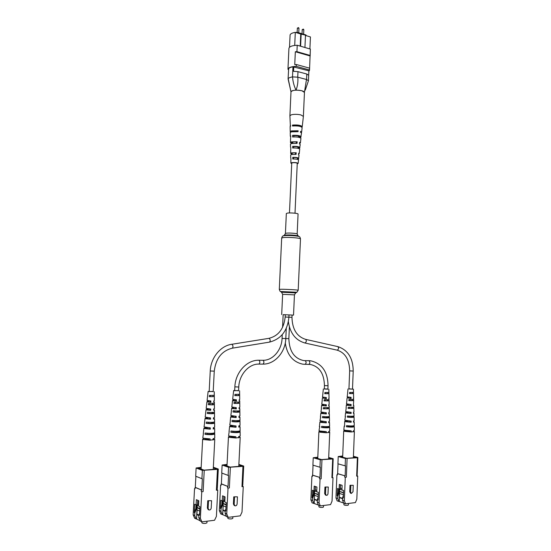 <?xml version="1.0" encoding="UTF-8"?>
<svg xmlns="http://www.w3.org/2000/svg" width="551" height="551" viewBox="0 0 551 551"><rect width="100%" height="100%" fill="white"/><g stroke="black" fill="none" stroke-linecap="round" stroke-linejoin="round"><path stroke-width="0.83" d="M287.388 213.113C290.329 212.61 298.387 213.32 298.063 214.05L297.168 234.017C297.485 233.424 289.406 232.784 286.465 233.169L285.418 233.486L286.334 213.519L287.388 213.113M283.159 314.676L293.531 315.124L283.159 314.655L282.573 327.335M349.775 431.454L347.674 431.261L347.288 430.627M208.884 439.567L206.949 439.347L206.721 438.768M324.938 432.225L322.865 432.032L322.514 431.405M234.602 437.377L232.646 437.163L232.391 436.571M294.296 125.855L298.084 126.027M296.011 32.578L296.831 32.192L306.019 34.982L305.991 35.601M288.504 69.86L287.959 69.206L288.931 48.35C289.358 46.553 292.12 45.519 297.223 45.237L310.358 49.08L309.586 68.51M289.509 47.248L290.088 34.858C290.618 33.673 292.361 32.846 295.308 32.364L300.756 34.017L300.212 46.112M295.308 32.364L294.709 45.43M305.474 35.443L310.433 36.951L309.896 48.943M297.223 45.237L296.927 51.656L295.336 51.746L294.744 64.598L296.342 64.522L309.517 68.138L309.579 68.661M288.662 68.599L288.083 78.924L288.662 68.599C289.289 67.787 290.721 67.194 292.974 66.809L308.884 70.817L308.443 80.749L306.549 79.496L306.797 74.027L308.684 75.294M288.201 78.628C288.82 77.849 290.253 77.278 292.505 76.913L292.974 66.809M293.779 66.712L293.566 71.306L297.981 71.664L306.797 74.027M297.981 71.664L297.726 77.168L306.549 79.496M287.959 69.206C288.387 67.546 291.148 66.602 296.259 66.361L309.435 69.956L308.856 71.485M296.342 64.522L296.259 66.361M288.634 54.701L288.049 67.401M309.517 68.138L309.435 69.956M310.358 49.08L310.151 55.892M295.336 51.746L310.144 55.975M296.927 51.656L310.082 55.424M304.93 47.489L305.488 35.133L300.756 34.017M301.163 33.825L300.605 46.229M296.831 32.192L296.803 32.819M297.802 77.195C298.201 81.686 297.609 86.004 296.032 90.157C300.715 90.185 303.518 90.887 304.441 92.272L306.48 79.482M288.187 78.641L290.997 91.9M291.024 92.01L291.011 91.983C291.011 90.956 292.684 90.35 296.032 90.157C294.034 86.052 292.877 81.631 292.553 76.906L292.505 76.913M288.083 78.924L290.976 91.817M297.726 77.168L292.553 76.906M305.275 90.13L308.443 80.749M301.686 127.281L302.23 126.723L303.381 116.447L304.455 92.43L301.962 90.777C296.19 89.73 292.533 90.075 290.997 91.817L289.895 115.8L290.405 126.647M303.381 116.413L300.874 114.918C297.395 114.181 294.22 114.14 291.341 114.794L289.895 115.8M291.259 154.569L291.259 153.86L291.947 153.701L291.934 154.418M291.947 153.701L291.679 153.412L292.381 153.02L296.224 152.744L291.575 152.847L290.659 153.371L290.797 147.489M291.279 143.563L292.175 142.964L292.168 143.377M292.175 142.964L291.789 142.578L292.574 142.103L297.189 141.752L291.507 141.862L290.439 142.523L290.701 135.835L290.308 136.297L290.708 136.786M291.906 131.717L292.767 131.2L298.153 130.766L291.438 130.89L290.219 131.696L290.122 127.088L290.618 125.58L290.101 126.172M297.244 163.564L297.416 163.378C296.548 162.731 294.813 162.531 292.202 162.786L291.727 163.31M291.72 163.592L290.852 163.089L290.907 158.227M290.852 163.089L291.637 162.669C294.902 162.359 297.072 162.607 298.139 163.42L297.23 163.847M296.224 152.744L296.08 154.383L291.582 154.48L290.687 154.989L290.749 157.999M291.259 153.86L290.659 153.371M297.189 141.752L297.051 143.384L291.513 143.501L290.467 144.135L290.529 147.138M291.279 143.184L290.439 142.523M298.153 130.766L298.07 131.696L291.445 131.827L290.232 132.612L290.308 136.297M290.556 132.171L290.219 131.696M298.422 159.762L299.035 155.368L298.49 154.893L298.635 153.261L299.214 153.763L298.552 154.197M299.53 148.846L300.24 144.582L299.462 143.928L299.606 142.296L300.419 142.978L299.489 143.563M300.626 137.936L301.521 133.128L300.481 132.268L300.564 131.331L301.617 132.212L301.232 132.653M302.23 126.723C301.053 125.27 297.809 124.719 292.498 125.07L292.505 126.007C297.76 125.662 300.97 126.207 302.127 127.639L301.617 132.212M301.108 136.786C300.109 135.587 297.264 135.105 292.581 135.36L292.595 136.992C297.182 136.758 299.958 137.227 300.929 138.391L300.419 142.978M299.909 147.565C299.103 146.6 296.693 146.201 292.677 146.359L292.691 147.999C296.603 147.854 298.952 148.247 299.73 149.169L299.214 153.763M298.704 158.357C298.091 157.62 296.114 157.29 292.781 157.366L292.801 159.005C296.032 158.943 297.939 159.267 298.525 159.969L298.139 163.42M296.996 131.572L297.037 131.055M296.19 143.301L296.28 141.972M295.419 154.321L295.522 152.903M300.343 126.468C299.317 125.621 297.216 125.277 294.027 125.442L294.02 125.862M299.386 137.426L299.565 136.71C298.973 135.911 297.079 135.56 293.869 135.656L293.855 136.896M298.552 148.426L298.697 147.503C298.208 146.841 296.541 146.538 293.711 146.58L293.69 147.937M297.705 159.425L297.822 158.316C297.43 157.786 296.011 157.524 293.552 157.524L293.531 158.977M294.027 125.442L292.498 125.07M293.869 135.656L292.581 135.36M300.694 137.227L299.42 136.93M293.711 146.58L292.677 146.359M299.627 147.882L298.608 147.654M293.552 157.524L292.781 157.366M298.546 158.564L297.781 158.406M196.122 467.978L195.688 476.209L201.921 478.716L202.362 470.375L196.122 467.978L201.177 467.344M217.115 488.427L217.232 489.908L216.398 490.252L217.741 490.121L217.232 489.908M207.024 521.212L206.942 522.83L205.619 523.388C203.505 523.526 202.245 523.305 201.845 522.727L201.886 521.852L200.282 521.06L198.773 517.554L200.364 518.339L201.88 521.852L214.553 520.261L216.405 516.377L217.741 490.121M216.398 490.252L217.459 469.349L202.362 470.375M200.364 518.339L201.756 491.726L203.133 491.588L204.235 470.451M207.376 508.07L208.161 509.585L208.898 509.923C210.124 510.185 210.895 509.558 211.212 508.05L211.584 500.714L207.755 500.728L207.376 508.07L208.113 508.408L208.898 509.923M213.347 467.234L218.292 469.053L217.459 469.349M217.301 488.503L218.292 469.053M198.877 515.584L196.803 514.579L196.576 518.987L200.158 520.771M196.576 518.987L194.648 518.257L193.153 514.799L194.537 488.613L195.02 488.82L195.095 487.415L201.769 490.101L202.362 478.736L201.921 478.716M214.869 469.252L214.897 468.639L215.365 468.598L213.32 467.84M201.156 467.654L198.188 467.895L204.07 470.141L216.247 469.135L214.897 468.639M196.673 514.055L198.904 515.047M196.803 514.579L197.162 504.799M193.153 514.799L194.71 515.564L196.211 519.035M198.773 517.554L198.911 514.903L199.531 515.206L199.972 506.713L198.525 506.038L198.801 500.756L196.383 499.661L196.108 504.916L194.682 504.248L194.241 512.637L194.847 512.933L194.71 515.564M203.133 491.588L201.756 491.726M201.253 491.513L201.329 490.087M195.033 488.565L194.537 488.613M197.54 504.516L197.809 500.308M197.761 500.287L197.527 504.757L196.108 504.916M198.911 514.903L199.648 512.981M196.638 504.854L196.425 508.835L194.847 512.933M194.241 512.637L195.819 508.545L196.425 508.835M195.819 508.545L196.011 504.868M211.584 500.714L207.755 500.728M208.492 501.052L208.113 508.408M195.887 476.284L195.302 487.339L201.769 490.101M198.546 505.549L197.279 504.792M196.907 514.076L197.127 509.882M197.251 507.561L197.382 505.005M197.017 507.588L199.882 508.428M199.855 509.014L197.01 507.678M199.744 511.128L196.9 509.771M198.615 504.268L197.713 503.848L197.899 500.349M213.106 438.727L214.773 439.436L210.096 440.215L203.402 439.546L202.658 439.064L204.4 438.458M209.848 408.994L209.814 410.116L207.562 409.724L207.823 408.835M209.58 417.885L209.545 418.96L206.797 418.478L207.176 417.699M208.905 438.885L208.87 439.836L205.006 439.126L205.668 438.658M209.263 427.845L209.228 428.857L205.95 428.279L206.46 427.631M210.083 400.914L210.048 402.072L208.25 401.755L208.43 400.777M212.534 433.286L212.521 433.912L210.716 434.326L207.114 434.202L207.197 433.258M212.714 422.293L212.7 423.085L211.095 423.382L208.064 423.292L208.154 422.266M212.858 412.382L212.844 413.305L211.439 413.512L208.939 413.443L209.036 412.355M212.961 403.532L212.955 404.558L211.742 404.696L209.745 404.648L209.841 403.573M213.023 395.487L213.017 396.589L212.025 396.679L210.51 396.644L210.606 395.652M209.18 391.451L213.203 391.603M209.352 395.384L214.298 395.281L214.311 396.562L209.208 396.679L209.352 395.384M214.518 421.942L214.601 423.127C213.416 423.74 210.62 423.822 206.226 423.375L206.363 422.073C210.689 422.507 213.43 422.424 214.587 421.832L214.553 418.732L213.444 418.299M214.58 432.866L214.718 433.988C213.285 434.78 210.055 434.884 205.027 434.312L205.172 433.01C210.117 433.568 213.299 433.465 214.704 432.693L214.656 428.554L213.265 427.996M214.449 412.079L214.491 413.312C213.526 413.787 211.136 413.849 207.314 413.498L207.458 412.203C211.205 412.541 213.547 412.479 214.477 412.017L214.456 409.958L213.602 409.627M208.443 403.394L214.38 403.236L214.394 404.544C213.63 404.909 211.598 404.957 208.292 404.689L208.443 403.394M213.216 391.41L208.505 391.609L209.187 391.265M208.361 401.679L207.596 401.5L206.942 401.707L207.41 401.92L210.826 402.251L210.847 400.949L207.093 400.419L208.12 391.444M207.768 409.607L206.914 409.393L206.033 409.668L206.556 409.937L210.682 410.33L210.702 409.028L206.177 408.381L206.659 404.241M207.128 418.312L206.177 418.057L205.027 418.416L205.613 418.746L210.51 419.215L210.537 417.906L205.172 417.128L205.688 412.947M206.425 428.051L205.358 427.741L203.898 428.21L204.566 428.609L210.317 429.174L210.344 427.865L204.049 426.922L204.614 422.679M208.87 439.836L210.096 440.215L210.124 438.899L203.539 438.245L202.802 437.763L203.429 433.451M214.718 433.988L214.759 438.135L213.058 438.734L213.03 440.049M214.601 423.127L214.642 427.259L213.265 427.721L213.244 429.029L214.656 428.554M214.491 413.312L214.539 417.438L213.457 417.796L213.43 419.097L214.553 418.732M214.394 404.544L214.442 408.67L213.616 408.932L213.595 410.233L214.456 409.958M214.256 391.671L214.353 400.68L213.76 400.873L213.733 402.175L214.367 401.968L213.747 401.72M206.177 418.057L206.219 417.548M206.914 409.393L206.976 408.704M207.596 401.5L207.665 400.66M203.898 428.21L203.278 433.63M206.033 409.668L205.647 413.009M205.027 418.416L204.524 422.796M206.942 401.707L206.646 404.269M207.562 396.314L207.713 395.026M212.521 433.912L214.587 433.802M205.654 438.823L204.593 438.493M210.51 419.215L209.545 418.96M210.317 429.174L209.228 428.857M210.682 410.33L209.814 410.116M210.826 402.251L210.048 402.072M205.027 434.312L207.114 434.202M212.844 413.305L214.456 413.243M207.314 413.498L208.939 413.443M212.7 423.085L214.525 423.003M206.226 423.375L208.064 423.292M212.955 404.558L214.387 404.517M208.292 404.689L209.745 404.648M213.017 396.589L214.311 396.562M209.208 396.679L210.51 396.644M222.136 465.016L221.729 473.02L228.142 475.423L228.548 467.31L222.136 465.016L227.067 464.403M242.626 484.914L242.729 486.347L241.972 486.678L243.253 486.547L242.729 486.347M228.19 517.355L226.544 516.597L225.104 513.188L226.743 513.938L228.19 517.355L240.25 515.86L242.006 512.086L243.253 486.547M241.972 486.678L242.957 466.346L228.548 467.31M226.743 513.938L228.038 488.062L229.347 487.931L230.373 467.386M233.404 503.972L234.189 505.467L234.946 505.79C236.103 506.011 236.82 505.398 237.109 503.958L237.453 496.83L233.755 496.837L233.404 503.972L234.161 504.296L234.946 505.79M238.879 464.403L243.714 466.063L242.957 466.346M242.791 484.976L243.714 466.063M225.194 511.369L222.921 510.336L222.7 514.627L226.433 516.349M222.7 514.627L220.751 513.931L219.319 510.557L220.607 485.094L221.109 485.293L221.178 483.923L228.018 486.492L228.569 475.437L228.142 475.423M240.339 466.256L240.815 465.629L238.852 464.948M227.053 464.707L224.112 464.941L230.166 467.09L241.751 466.139L240.367 465.664M222.79 509.833L225.221 510.88M222.921 510.336L223.245 500.825M219.319 510.557L220.923 511.287L222.356 514.668M225.104 513.188L225.235 510.612L225.869 510.901L226.282 502.643L224.787 501.995L225.049 496.864L222.563 495.817L222.308 500.928L220.834 500.287L220.428 508.449L221.054 508.731L220.923 511.287M229.347 487.931L228.038 488.062M227.522 487.855L227.591 486.471M221.123 485.038L220.607 485.094M223.672 500.542L223.892 496.375L223.658 500.776L222.308 500.928M225.235 510.612L225.986 508.601M222.749 500.88L222.549 504.75L221.054 508.731M220.428 508.449L221.922 504.475L222.549 504.75M221.922 504.475L222.108 500.838M237.453 496.83L233.755 496.837M234.512 497.147L234.161 504.296M221.908 473.089L221.364 483.847L228.018 486.492M227.88 517.217L227.832 518.243C228.245 518.801 229.491 519.021 231.565 518.89L232.777 518.388L232.853 516.776M224.808 501.651L223.293 500.831M222.948 509.861L223.155 505.735M223.265 503.518L223.389 501.038M223.107 503.538L226.192 504.44M226.172 504.971L223.107 503.628M226.068 507.023L223.003 505.666M224.87 500.349L223.83 499.902L224.002 496.423M238.666 436.619L240.208 437.287L235.856 437.997L229.264 437.356L228.451 436.86L230.056 436.302L231.296 436.667L230.724 436.936L234.595 437.632L234.623 436.702M235.449 407.63L235.422 408.725L233.149 408.332L233.376 407.458M235.215 416.274L235.181 417.327L232.426 416.852L232.749 416.081M234.94 425.964L234.912 426.956L231.62 426.384L232.061 425.737M235.649 399.771L235.621 400.901L233.803 400.584L233.955 399.627M238.018 431.275L238.011 431.908L236.358 432.273L232.859 432.156L232.935 431.219M238.177 420.578L238.163 421.35L236.689 421.632L233.755 421.543L233.838 420.537M238.301 410.936L238.294 411.831L236.992 412.031L234.574 411.962L234.664 410.894M238.39 402.326L238.383 403.318L237.261 403.456L235.332 403.408L235.422 402.354M238.438 394.502L238.438 395.57L237.509 395.652L236.048 395.625L236.138 394.654M234.678 390.563L238.59 390.721M234.946 394.392L239.651 394.296L239.671 395.549L234.809 395.652L234.946 394.392M239.899 420.268L240.002 421.405C238.914 421.976 236.241 422.045 231.999 421.618L232.129 420.351C236.303 420.771 238.92 420.702 239.988 420.151L239.947 417.135L238.969 416.735M239.967 430.91L240.14 431.984C238.817 432.714 235.725 432.804 230.869 432.26L231.007 430.992C235.787 431.523 238.824 431.433 240.126 430.724L240.071 426.694L238.824 426.178M239.823 410.674L239.878 411.859C238.996 412.293 236.71 412.348 233.025 412.017L233.156 410.757C236.772 411.074 239.003 411.025 239.864 410.598L239.837 408.594L239.086 408.291M239.74 402.099L239.768 403.325L233.948 403.449L234.085 402.189L239.74 402.037M238.597 390.542L234.079 390.721L233.652 390.556L234.692 390.39M233.886 400.522L233.101 400.35L232.529 400.536L233.039 400.756L236.413 401.073L236.434 399.806L232.674 399.282L233.652 390.556M233.314 408.236L232.439 408.036L231.661 408.277L232.24 408.553L236.303 408.932L236.324 407.664L231.799 407.031L232.274 402.988M232.708 416.708L231.723 416.46L230.704 416.783L231.351 417.121L236.179 417.575L236.193 416.301L230.848 415.53L231.358 411.452M232.033 426.185L230.931 425.882L229.636 426.309L230.359 426.715L236.028 427.259L236.048 425.985L229.774 425.055L230.346 420.916M234.595 437.632L235.856 437.997L235.876 436.716L229.395 436.089L228.589 435.593L229.23 431.385M240.14 431.984L240.195 436.02L238.666 436.557L238.645 437.838M240.002 421.405L240.057 425.434L238.831 425.854L238.81 427.128L240.071 426.694M239.878 411.859L239.933 415.874L238.976 416.191L238.955 417.465L239.947 417.135M239.768 403.325L239.823 407.334L239.1 407.575L239.079 408.842L239.837 408.594M238.438 395.57L239.671 395.542L239.719 399.558L239.203 399.737L239.189 400.997L239.74 400.811L239.189 400.591M231.723 416.46L231.771 415.922M232.439 408.036L232.501 407.32M233.101 400.35L233.169 399.503M229.636 426.309L229.044 431.578M231.661 408.277L231.296 411.528M230.704 416.783L230.228 421.04M232.529 400.536L232.253 403.029M236.179 417.575L235.181 417.327M236.028 427.259L234.912 426.956M236.303 408.932L235.422 408.725M236.413 401.073L235.621 400.901M238.011 431.888L239.974 431.784M230.869 432.26L232.859 432.156M238.294 411.831L239.83 411.776M233.025 412.017L234.574 411.962M238.163 421.35L239.905 421.274M231.999 421.618L233.755 421.543M238.383 403.318L239.754 403.284M233.948 403.449L235.332 403.408M234.809 395.652L236.048 395.625M313.23 457.75L312.913 465.134L319.966 467.248L320.276 459.775L313.23 457.75L317.81 457.185M332.363 476.126L332.425 477.428L331.909 477.71L332.997 477.6L332.425 477.428M320.289 505.894L318.485 505.233L317.245 502.078L319.05 502.726L320.289 505.894L330.552 504.62L332.039 501.155L332.997 477.6M331.909 477.71L332.673 458.962L320.276 459.775M319.05 502.726L320.048 478.895L321.164 478.785L321.956 459.844M324.677 493.6L325.448 495.025L326.275 495.308C327.225 495.425 327.804 494.853 328.01 493.6L328.279 487.022L324.952 487.022L324.677 493.6L325.503 493.889L326.275 495.308M328.692 457.454L333.19 458.714L332.673 458.962M332.48 476.167L333.19 458.714M317.307 500.618L314.339 499.55L314.173 503.504L318.416 505.06M314.173 503.504L312.114 502.891L310.881 499.771L311.887 476.278L312.431 476.457L312.486 475.196L319.924 477.455L320.358 467.269L319.966 467.248M329.946 458.9L330.352 458.322L328.678 457.853M317.796 457.461L314.965 457.688L321.605 459.582L331.475 458.776L329.966 458.356M314.228 499.158L317.321 500.267M314.339 499.55L314.587 490.776M310.881 499.771L312.644 500.411L313.877 503.545M317.245 502.078L317.342 499.702L318.044 499.95L318.368 492.346L316.722 491.781L316.921 487.05L314.194 486.127L313.994 490.838L312.376 490.28L312.052 497.808L312.748 498.056L312.644 500.411M321.164 478.785L320.048 478.895M319.484 478.716L319.539 477.435M312.445 476.222L311.887 476.278M315.324 486.505L315.144 490.714L313.994 490.838M317.342 499.702L318.154 497.333M314.16 490.824L314.008 494.392L312.748 498.056M312.052 497.808L313.319 494.151L314.008 494.392M313.319 494.151L313.464 490.659M328.279 487.022L324.952 487.022M325.772 487.298L325.503 493.889M313.044 465.175L312.617 475.127L319.924 477.455M318.96 505.405L318.898 506.775C319.373 507.306 320.592 507.519 322.562 507.416L323.458 507.044L323.52 505.494M316.722 491.767L314.573 491.024M314.476 493.276L318.285 494.316M318.264 494.695L314.476 493.372M318.189 496.589L314.394 495.253M316.784 490.424L315.262 489.908L315.406 486.533M328.685 431.736L329.732 432.246L326.309 432.776L319.986 432.198L318.884 431.674L319.986 431.006M325.393 404.758L325.379 405.777L323.003 405.398L323.134 404.551M325.269 412.733L325.255 413.718L322.404 413.25L322.59 412.492M324.945 431.578L324.932 432.452L320.985 431.777L321.343 431.261M325.124 421.667L325.104 422.603L321.729 422.045L321.991 421.391M325.489 397.498L325.476 398.552L323.554 398.242L323.644 397.333M327.631 426.612L327.666 427.239L326.44 427.514L323.237 427.404L323.299 426.508M327.728 416.742L327.728 417.479L326.64 417.692L323.954 417.61L324.029 416.652M327.797 407.83L327.79 408.656L326.819 408.828L324.622 408.766L324.697 407.768M327.845 399.881L327.838 400.797L326.977 400.914L325.235 400.866L325.31 399.895M327.852 392.649L327.852 393.634L327.122 393.71L325.813 393.683L325.889 392.78M324.291 388.999L327.9 389.178M328.885 392.526L328.933 393.655L324.759 393.703L324.87 392.546L328.885 392.464M329.195 416.556L329.429 417.562C328.589 418.009 326.268 418.044 322.459 417.672L322.569 416.508C326.309 416.866 328.589 416.832 329.402 416.398L329.346 413.608L328.713 413.312M329.291 426.398L329.629 427.342C328.61 427.913 325.916 427.969 321.543 427.493L321.646 426.322C325.958 426.784 328.61 426.736 329.608 426.178L329.532 422.452L328.699 422.059M329.092 407.671L329.243 408.732L323.299 408.814L323.409 407.65L329.222 407.568L329.181 405.708L328.713 405.495M328.995 399.744L329.085 400.839L324.057 400.901L324.167 399.737L329.057 399.682L328.706 398.359M327.907 389.027L324.298 388.848M323.582 398.215L326.344 398.71L326.344 397.54L322.507 397.03L322.92 393.311M323.079 405.336L321.639 405.322L322.411 405.619L326.344 405.963L326.35 404.792L321.756 404.172L322.225 400.419M322.549 413.16L320.82 413.167L321.688 413.525L326.344 413.939L326.344 412.768L320.937 412.017L321.481 408.215M321.956 421.908L319.897 421.949L320.882 422.383L326.33 422.872L326.33 421.694L320.021 420.792L320.648 416.935M324.932 432.452L326.309 432.776L326.309 431.598L320.09 431.027L319.008 430.51L319.745 426.577M329.629 427.342L329.705 431.075L328.685 431.461L328.685 432.638M329.429 417.562L329.505 421.288L328.699 421.584L328.699 422.762L329.532 422.452M329.243 408.732L329.319 412.444L328.713 412.671L328.713 413.842L329.346 413.608M329.085 400.839L329.161 404.551L328.713 404.716L328.713 405.887L329.181 405.708M328.933 393.655L329.037 398.518M320.758 421.646L320.792 421.171M321.474 412.94L321.529 412.3M322.121 405.157L322.183 404.386M322.721 398.056L322.796 397.181M319.897 421.949L319.394 426.805M321.639 405.322L321.323 408.325M320.82 413.167L320.406 417.093M322.383 398.18L322.142 400.487M323.347 388.978L322.893 393.352M327.79 408.656L329.105 408.608M321.323 431.591L319.966 431.275M326.344 413.939L325.255 413.718M326.33 422.872L325.104 422.603M326.344 405.963L325.379 405.777M326.344 398.71L325.476 398.552M327.625 427.17L329.298 427.08M321.543 427.493L323.237 427.404M323.299 408.814L324.622 408.766M327.721 417.444L329.202 417.376M322.459 417.672L323.954 417.61M327.838 400.797L329.009 400.763M324.057 400.901L325.235 400.866M327.852 393.634L328.906 393.614M324.759 393.703L325.813 393.683M338.218 456.538L337.921 463.797L345.153 465.857L345.449 458.508L338.218 456.538L342.708 455.98M357.076 474.604L357.138 475.871L356.669 476.154L357.723 476.05L357.138 475.871M345.546 503.828L343.7 503.18L342.502 500.081L344.354 500.714L345.546 503.828L355.402 502.595L356.828 499.185L357.723 476.05M356.669 476.154L357.385 457.723L345.449 458.508M344.354 500.714L345.284 477.297L346.359 477.187L347.096 458.577M349.747 491.754L350.512 493.159L351.359 493.441L352.998 491.754L353.253 485.293L350.002 485.293L349.747 491.754L350.594 492.029L351.359 493.441M353.425 456.311L357.847 457.482L357.385 457.723M357.186 474.631L357.847 457.482M342.557 498.689L339.416 497.615L339.258 501.5L343.638 503.029M339.258 501.5L337.164 500.907L335.972 497.835L336.909 474.748L337.474 474.921L337.522 473.681L345.14 475.885L345.539 465.877L345.153 465.857M354.624 457.674L355.009 457.103L353.411 456.676M342.694 456.249L339.898 456.476L346.71 458.329L356.18 457.544L354.644 457.13M339.306 497.25L342.57 498.366M339.416 497.615L339.636 488.992M335.972 497.835L337.784 498.455L338.975 501.541M342.502 500.081L342.598 497.746L343.321 497.987L343.617 490.521L341.93 489.97L342.116 485.314L339.313 484.419L339.127 489.047L337.467 488.51L337.171 495.9L337.88 496.141L337.784 498.455M346.359 477.187L345.284 477.297M344.706 477.118L344.754 475.864M337.481 474.693L336.909 474.748M340.401 484.77L340.236 488.93L339.127 489.047M342.598 497.746L343.425 495.259M339.23 489.04L339.085 492.546L337.88 496.141M337.171 495.9L338.376 492.312L339.085 492.546M338.376 492.312L338.521 488.847M353.253 485.293L350.002 485.293M350.849 485.555L350.594 492.029M338.038 463.825L337.639 473.619L345.14 475.885M343.948 503.27L343.893 504.702C344.382 505.226 345.601 505.439 347.557 505.343L348.384 504.992L348.439 503.462M343.617 490.562L339.623 489.26M339.54 491.451L343.535 492.511M343.521 492.87L339.533 491.547M343.445 494.729L339.457 493.393M341.985 488.668L340.339 488.138L340.477 484.79M353.46 431.02L354.396 431.495L351.18 431.991L344.905 431.419L343.714 430.882L344.706 430.2M350.133 404.448L350.126 405.453L347.715 405.075L347.826 404.234M350.043 412.286L350.03 413.257L347.137 412.789L347.295 412.038M349.782 430.806L349.768 431.667L345.78 430.999L346.09 430.469M349.926 421.067L349.913 421.99L346.496 421.432L346.724 420.778M350.209 397.312L350.195 398.352L348.239 398.042L348.315 397.147M352.296 425.937L352.351 426.564L351.214 426.818L348.08 426.708L348.142 425.82M352.378 416.232L352.392 416.962L351.386 417.169L348.755 417.079L348.824 416.136M352.44 407.471L352.433 408.284L351.538 408.449L349.389 408.387L349.458 407.403M352.468 399.661L352.468 400.556L351.669 400.673L349.961 400.632L350.037 399.668M352.468 392.553L352.475 393.524L351.793 393.593L350.519 393.566L350.588 392.677M348.941 388.958L352.495 389.144M353.466 392.443L353.528 393.545L349.499 393.586L349.61 392.45L353.501 392.408L353.425 389.22L348.948 388.813M353.79 416.074L354.066 417.059C353.287 417.479 351.035 417.506 347.323 417.141L347.426 415.998C351.077 416.349 353.281 416.322 354.038 415.915L353.976 413.167L353.418 412.899M353.9 425.751L354.286 426.674C353.336 427.211 350.725 427.252 346.448 426.791L346.551 425.641C350.76 426.095 353.329 426.054 354.259 425.524L354.176 421.859L353.439 421.501M353.68 407.341L353.866 408.367L348.115 408.436L348.218 407.292L353.838 407.23L353.797 405.405L353.391 405.199M353.577 399.544L353.687 400.611L348.831 400.66L348.941 399.516L353.659 399.468L353.356 398.187M352.502 388.999L353.425 389.22M348.253 398.022L351.09 398.504L351.083 397.354L347.199 396.851L347.619 393.187M347.771 405.019L346.365 404.999L347.199 405.295L351.118 405.639L351.111 404.482L346.483 403.862L346.958 400.171M347.254 412.713L345.573 412.706L346.517 413.071L351.145 413.477L351.139 412.32L345.691 411.569L346.248 407.83M346.689 421.315L344.692 421.329L345.752 421.777L351.166 422.259L351.159 421.102L344.809 420.193L345.463 416.398M349.768 431.667L351.18 431.991L351.18 430.827L345.002 430.269L343.831 429.739L344.203 426.102L344.609 425.868M354.286 426.674L354.369 430.338L353.46 430.696L353.466 431.86M354.066 417.059L354.148 420.716L353.439 420.992L353.439 422.142L354.176 421.859M353.866 408.367L353.949 412.024L353.411 412.231L353.418 413.381L353.976 413.167M353.687 400.611L353.391 405.557L353.797 405.405M353.528 393.545L353.639 398.332M345.449 421.054L345.491 420.544M346.152 412.499L346.207 411.831M346.786 404.84L346.855 404.055M347.371 397.87L347.447 396.982M344.692 421.329L344.561 426.378L344.203 426.102M346.365 404.999L346.062 407.947M345.573 412.706L345.181 416.563M347.089 397.98L346.855 400.24M348.012 388.937L347.571 393.228M352.433 408.284L353.694 408.236M346.069 430.834L344.678 430.517M351.145 413.477L350.03 413.257M351.166 422.259L349.913 421.99M351.118 405.639L350.126 405.453M351.09 398.504L350.195 398.352M352.296 426.481L353.907 426.398M346.448 426.791L348.08 426.708M348.115 408.436L349.389 408.387M352.371 416.921L353.797 416.859M347.323 417.141L348.755 417.079M352.468 400.556L353.59 400.522M348.831 400.66L349.961 400.632M352.475 393.524L353.487 393.497M349.499 393.586L350.519 393.566M285.418 233.486L284.275 235.318L285.404 235.084C288.6 234.678 297.354 235.277 298.139 235.952L299.269 236.655C298.366 235.876 288.132 235.174 284.399 235.649L283.09 235.918C282.601 235.918 282.126 236.627 281.678 238.046L283.331 237.571C288.021 236.992 300.998 238.004 300.488 238.9C300.164 237.447 299.758 236.696 299.269 236.655M281.692 314.587L282.629 294.33L281.547 292.244L279.991 291.183L279.302 289.392L280.948 289.268C285.632 289.192 298.69 289.936 298.194 290.253L300.488 238.9M280.404 291.507L296.906 292.257L298.194 290.253M281.547 292.244L295.701 292.884L296.906 292.257M282.629 294.33L294.441 294.868L295.701 292.884M305.557 339.354L305.647 339.368C296.851 336.578 292.292 329.229 291.968 317.335L285.17 317.018C283.875 328.837 278.455 335.945 268.895 338.342L268.764 338.376M337.763 346.607L305.647 339.368C306.735 340.78 306.501 341.992 304.937 342.998L304.765 342.963M288.373 321.715C290.067 333.162 295.563 340.249 304.855 342.984L337.095 350.14C345.215 352.716 349.403 359.631 349.665 370.878L353.212 371.057C353.067 358.143 347.943 349.995 337.853 346.62C338.989 348.012 338.769 349.189 337.178 350.147L337.012 350.112M269.349 342.123L269.494 342.116C270.582 340.807 270.431 339.547 269.033 338.335L231.578 344.32M232.171 348.184L232.308 348.184C233.342 346.841 233.19 345.539 231.84 344.272L231.709 344.279C220.448 345.856 210.751 357.84 210.241 370.988L209.173 391.52M289.013 314.903L288.91 317.19C287.546 330.779 281.072 339.085 269.494 342.116L232.308 348.184C221.895 350.76 215.875 358.412 214.263 371.14L210.241 370.988M305.013 360.65L303.587 360.547C294.213 358.467 289.303 351.173 288.862 338.658L285.804 338.555M308.76 360.685L305.151 360.65C306.466 361.966 306.439 363.192 305.068 364.349L304.985 364.342M285.273 343.046C287.14 355.078 293.049 362.131 303.002 364.211L310.392 364.473C319.422 366.546 324.105 373.578 324.436 385.569L328.038 385.748C327.79 371.801 322.004 363.488 310.681 360.795L308.897 360.685C310.22 361.993 310.192 363.219 308.815 364.363L308.739 364.363M262.827 364.115L262.903 364.121C274.887 364.39 285.425 352.13 285.804 338.576L282.071 338.404C281.733 350.25 272.587 360.63 262.937 360.278L262.875 360.285M258.756 364.094L262.903 364.121C264.232 362.923 264.266 361.649 263.006 360.285L258.805 360.251M234.864 386.85L238.769 387.009C239.168 374.528 249.128 363.694 258.832 364.101C260.155 362.902 260.189 361.614 258.936 360.251L258.874 360.244C246.848 359.837 235.332 372.517 234.864 386.85L234.678 390.631M297.347 28.129L298.49 27.605L298.966 28.204L297.347 28.129L297.161 32.289M302.217 29.623L303.36 29.1L303.828 29.699L302.217 29.623L302.031 33.769M302.843 29.306L303.25 29.113M297.974 27.812L298.38 27.612M293.531 315.124L294.441 294.868M279.302 289.392L281.678 238.046M284.275 235.318L283.09 235.918M298.139 235.952L297.168 234.017M291.968 317.335L292.071 315.055M353.212 371.057L352.495 389.199M352.365 392.553L352.323 393.559M352.082 399.668L352.041 400.653M351.772 407.485L351.738 408.443M351.428 416.246L351.393 417.169M351.042 425.957L351.008 426.825M349.665 370.878L348.941 389.013M348.618 397.181L348.576 398.173M348.335 404.303L348.294 405.267M348.025 412.127L347.984 413.064M347.674 420.902L347.64 421.797M285.17 317.018L285.273 314.731M208.691 400.804L208.636 401.906M208.271 408.883L208.216 409.958M207.81 417.768L207.755 418.794M207.293 427.721L207.245 428.699M214.263 371.14L213.203 391.671M213.003 395.494L212.948 396.61M212.59 403.552L212.528 404.648M212.128 412.417L212.073 413.47M211.618 422.348L211.563 423.354M211.047 433.368L210.999 434.312M288.862 338.658L289.392 326.97M328.038 385.748L327.893 389.233M327.755 392.649L327.714 393.669M327.452 399.888L327.411 400.887M327.122 407.843L327.08 408.814M326.75 416.763L326.715 417.692M326.344 426.646L326.302 427.521M324.436 385.569L324.291 389.054M323.94 397.367L323.898 398.38M323.637 404.613L323.595 405.598M323.306 412.582L323.265 413.532M322.927 421.508L322.893 422.41M282.071 338.404L282.243 334.677M234.23 399.654L234.175 400.735M233.838 407.513L233.782 408.56M233.404 416.15L233.355 417.162M232.921 425.833L232.88 426.791M238.769 387.009L238.583 390.79M238.397 394.502L238.349 395.59M238.011 402.34L237.963 403.408M237.584 410.963L237.536 411.996M237.109 420.627L237.061 421.611M236.579 431.343L236.537 432.266M285.804 338.576L286.272 328.313M293.201 131.11L293.18 131.544M292.698 142.075L292.643 143.315M292.195 153.061L292.14 154.383M291.748 162.931L289.461 212.961M298.49 136.021L298.435 137.206M297.995 146.993L297.939 148.274M297.499 157.999L297.437 159.349M297.264 163.179L295.005 213.209M298.966 28.204L298.759 32.778M303.828 29.699L303.629 34.252M309.586 68.586L309.51 70.404M214.773 439.436L213.237 469.383M214.367 401.968L214.38 403.256M202.658 439.064L201.074 469.218M240.208 437.287L238.783 466.38M239.609 390.797L239.651 394.296M239.74 400.811L239.754 402.065M228.451 436.86L226.978 466.16M329.732 432.246L328.63 459.011M328.844 389.254L328.913 392.498M318.884 431.674L317.748 458.625M354.396 431.495L353.37 457.778M343.714 430.882L342.653 457.358"/></g></svg>
